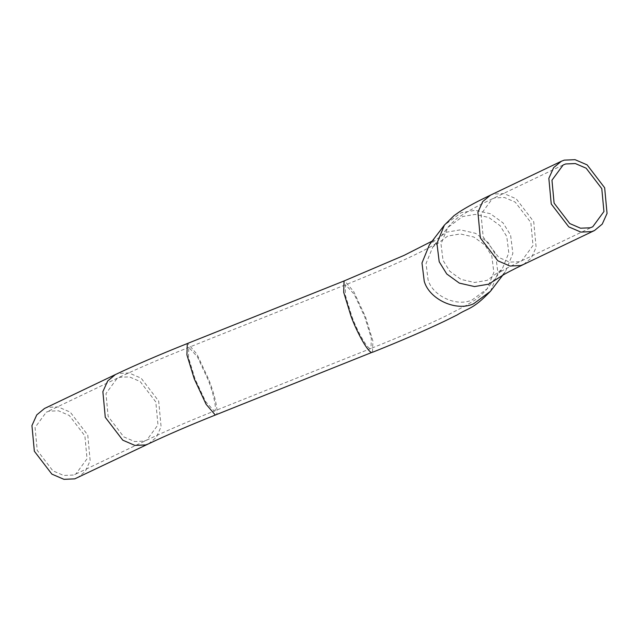 <?xml version="1.0" encoding="UTF-8"?>
<svg xmlns="http://www.w3.org/2000/svg" width="639" height="639" viewBox="0 0 639 639"><rect width="100%" height="100%" fill="white"/><g stroke="black" fill="none" stroke-linecap="round" stroke-linejoin="round"><path stroke-width="0.48" stroke-dasharray="3.19 2.4" d="M73.301 475.033L63.668 475.456L52.853 470.799L37.214 450.359L35.065 427.459L46.264 412.203L48.804 411.212L58.445 410.789L69.252 415.446L84.899 435.886L87.04 458.794L75.841 474.042L73.301 475.033M44.49 408.489L47.334 407.386L58.133 406.915L70.234 412.123L87.759 435.023L90.155 460.671L85.354 471.35L77.623 477.756M213.761 411.117C217.508 412.674 214.321 395.269 207.971 379.47L197.419 356.834L188.809 347.376L188.481 357.481L195.055 378.943L205.606 401.588L214.225 411.045L370.995 348.447L371.323 338.351L364.749 316.88L354.198 294.244L345.579 284.786L345.26 294.883L351.833 316.353C357.6 332.128 367.888 349.821 370.54 348.527L370.995 348.447C400.653 336.593 425.582 325.786 445.774 316.025L465.631 305.714C473.323 300.634 476.766 300.586 487.174 288.812L493.843 272.462L491.822 256.095L485.073 245.184L473.826 237.021L460.288 233.946L447.699 236.087L432.723 247.173L426.053 263.516L428.074 279.882C432.707 296.2 456.973 307.207 472.197 299.899L487.174 288.812L502.126 269.259L508.796 252.908L506.775 236.542L500.025 225.631L488.779 217.468L475.24 214.392L462.652 216.533L447.667 227.62L441.006 243.962L443.027 260.337L449.768 271.24L461.023 279.411L474.553 282.486L487.15 280.345L502.126 269.259L499.107 272.717C502.526 270.401 510.098 266.399 521.815 260.72L533.006 245.472L530.865 222.564L515.218 202.124L504.411 197.475L494.77 197.89L492.23 198.881L481.031 214.137L483.18 237.037L498.819 257.477L509.634 262.134L519.267 261.71L521.815 260.72L592.736 226.797M144.23 441.11L146.77 440.119L157.969 424.863L155.82 401.963L140.181 381.523L129.366 376.866L119.733 377.29L117.185 378.28L105.994 393.528L108.135 416.436L123.782 436.876L134.589 441.525L144.23 441.11M372.521 352.273L372.888 340.954L365.524 316.912L353.702 291.552L344.573 280.88L344.054 280.96M215.231 414.943C219.425 416.684 215.862 397.194 208.745 379.502L196.932 354.142L187.794 343.47L187.283 343.558M148.544 443.833L156.275 437.427L161.084 426.748L158.68 401.092L141.163 378.2L129.054 372.984L118.263 373.464L115.411 374.566M490.44 291.312L497.909 272.997L495.648 254.665L488.092 242.453L475.488 233.299L460.336 229.856L446.23 232.253L429.448 244.673L434.073 239.873L432.196 241.087M502.653 275.345L505.393 271.759L512.861 253.451L510.601 235.12L503.045 222.899L490.44 213.746L475.288 210.311L461.182 212.699L444.401 225.12M501.615 275.992L505.114 272.118M523.589 264.434L531.321 258.028L536.129 247.349L533.725 221.701L516.2 198.801L504.099 193.593L493.3 194.064L490.456 195.167M563.159 164.958L492.23 198.881C479.058 205.119 468.595 210.766 460.847 215.83C457.772 217.324 453.378 221.246 447.667 227.62L432.723 247.173L436.525 243.171C427.06 249.857 388.879 267.605 345.579 284.786L188.809 347.376C160.804 358.567 136.93 368.871 117.185 378.28L46.264 412.203M75.841 474.042L146.77 440.119C164.83 431.501 187.315 421.812 214.225 411.045M505.393 271.759L500.776 276.559"/><path stroke-width="0.96" d="M74.771 478.859L63.98 479.338L51.871 474.122L34.346 451.23L31.95 425.574L36.758 414.895L44.49 408.489L115.411 374.566L107.679 380.972L102.871 391.651L105.275 417.299L122.8 440.199L134.901 445.407L145.7 444.936L148.544 443.833L74.771 478.859M590.196 227.788L580.555 228.211L569.748 223.554L554.101 203.114L551.96 180.206L563.159 164.958L565.699 163.967L575.332 163.544L586.147 168.201L601.786 188.641L603.935 211.541L592.736 226.797L590.196 227.788M591.666 231.614L580.867 232.085L568.766 226.877L551.241 203.977L548.845 178.329L553.646 167.65L561.377 161.244L564.229 160.141L575.02 159.662L587.129 164.878L604.654 187.77L607.05 213.426L602.242 224.105L594.51 230.511L591.666 231.614M215.75 414.863L215.231 414.943L206.101 404.271L194.28 378.911L186.915 354.869L187.283 343.558L344.054 280.96L343.694 292.279L351.059 316.321C357.521 333.989 369.038 353.806 372.01 352.353L215.75 414.863C188.904 425.606 166.499 435.263 148.544 443.833M500.792 276.543L501.631 275.984C505.042 273.724 512.358 269.874 523.589 264.434L520.737 265.536L509.946 266.016L497.837 260.8L480.32 237.908L477.916 212.252L482.725 201.573L490.456 195.167C477.533 201.285 467.133 206.884 459.249 211.964L454.041 215.639L444.401 225.12L429.448 244.673L421.988 262.98L424.248 281.312C429.44 299.587 456.613 311.92 473.667 303.725L490.44 291.312L502.653 275.345M444.401 225.12L436.94 243.427L439.201 261.758L446.757 273.979L459.353 283.125L474.513 286.568L488.619 284.171L501.615 275.992M187.283 343.558C159.207 354.773 135.252 365.109 115.411 374.566M372.521 352.273C400.901 340.93 425.055 330.499 444.984 320.97L457.173 314.939C468.954 307.479 472.493 309.899 490.44 291.312M344.054 280.96L404.032 255.392L432.196 241.087M523.589 264.434L594.51 230.511M490.456 195.167L561.377 161.244"/></g></svg>
